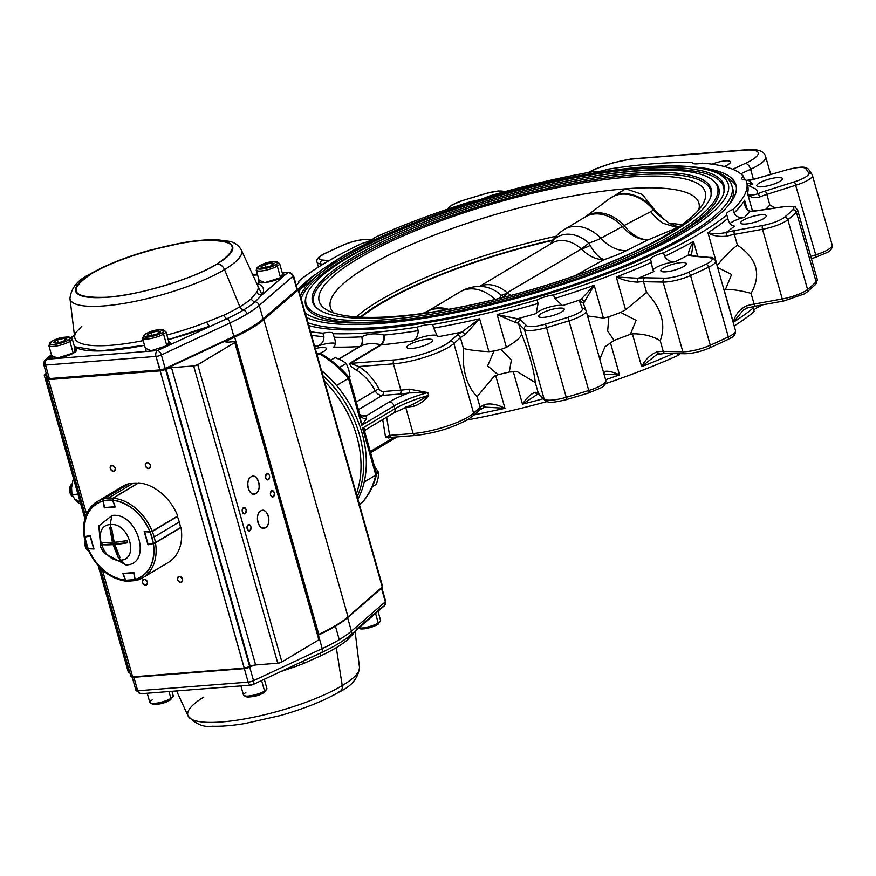 <?xml version="1.0" encoding="UTF-8"?>
<svg xmlns="http://www.w3.org/2000/svg" width="876" height="876" viewBox="0 0 876 876"><rect width="100%" height="100%" fill="white"/><g stroke="black" fill="none" stroke-linecap="round" stroke-linejoin="round"><path stroke-width="1.31" d="M725.678 177.105A232.063 53.929 164.2 0 1 736.289 186.654M694.767 167.108A232.063 53.929 164.2 0 1 735.928 184.967A232.063 53.929 164.2 0 1 691.405 234.133A232.063 53.929 164.2 0 1 308.746 325.543M300.391 296.022A220.511 51.235 164.2 0 1 341.947 258.628A220.511 51.235 164.2 0 1 586.548 175.638A220.511 51.235 164.2 0 1 723.904 192.632A220.511 51.235 164.2 0 1 681.703 231.987A220.511 51.235 164.2 0 1 468.791 308.812A220.511 51.235 164.2 0 1 305.166 312.907M301.136 298.672A219.635 51.038 164.2 0 1 343.031 259.997A219.635 51.038 164.2 0 1 414.556 225.8M584.456 177.719A219.635 51.038 164.2 0 1 723.664 193.465M676.557 232.392A213.832 49.691 164.2 0 1 439.38 312.852A213.832 49.691 164.2 0 1 306.173 296.373A213.832 49.691 164.2 0 1 347.104 258.223A213.832 49.691 164.2 0 1 556.961 182.996A213.832 49.691 164.2 0 1 713.743 181.047A213.832 49.691 164.2 0 1 676.557 232.392M713.743 181.047L714.98 182.208A214.708 49.888 164.2 0 1 677.63 233.761A214.708 49.888 164.2 0 1 609.904 266.315M439.303 314.583A214.708 49.888 164.2 0 1 305.735 298.004L306.173 296.373M352.251 257.818A207.141 48.136 164.2 0 1 582.014 179.865A207.141 48.136 164.2 0 1 711.049 195.83A207.141 48.136 164.2 0 1 671.399 232.797A207.141 48.136 164.2 0 1 468.113 305.658A207.141 48.136 164.2 0 1 316.225 307.553A207.141 48.136 164.2 0 1 352.251 257.818M316.86 308.133A206.265 47.928 164.2 0 1 353.335 259.186A206.265 47.928 164.2 0 1 580.689 181.814A206.265 47.928 164.2 0 1 710.797 196.651M334.095 313.05A191.494 44.501 164.2 0 1 330.668 308.243A191.494 44.501 164.2 0 1 367.132 266.83A191.494 44.501 164.2 0 1 625.705 188.8A191.494 44.501 164.2 0 1 699.103 203.988A191.494 44.501 164.2 0 1 698.709 209.879M357.693 258.847A200.604 46.614 164.2 0 1 589.417 181.825A200.604 46.614 164.2 0 1 702.705 204.404A200.604 46.614 164.2 0 1 666.767 234.615A200.604 46.614 164.2 0 1 479.654 303.063A200.604 46.614 164.2 0 1 327.821 310.487A200.604 46.614 164.2 0 1 357.693 258.847M366.245 353.937A188.45 43.789 164.2 0 1 365.544 353.805M356.269 316.893A188.45 43.789 164.2 0 1 379.133 300.775A188.45 43.789 164.2 0 1 556.107 236.213M498.663 298.563A29.675 7.588 -17 0 0 501.236 295.19A30.397 8.213 131.3 0 0 507.171 292.748L581.346 249.003C588.65 256.142 596.227 259.69 604.068 259.646L575.028 275.71M681.835 224.771A188.45 43.789 164.2 0 0 669.395 223.38L678.604 227.026A188.45 43.789 -15.8 0 0 678.604 227.026L677.586 227.574A186.927 43.439 164.2 0 1 677.794 227.607M677.586 227.574L648.196 239.816L626.318 250.635A59.02 12.001 165.7 0 1 604.068 259.646C599.261 258.004 594.629 253.252 590.172 245.389L588.869 243.079A29.948 6.088 -14.3 0 0 600.914 238.25A37.997 27.572 -117 0 0 626.318 250.635M650.868 211.609L653.627 209.988A41.358 30.485 -120.9 0 0 621.675 194.176A41.358 30.485 -120.9 0 0 609.389 198.743L585.19 216.996A38.095 28.076 59.1 0 1 624.051 225.526A37.997 25.086 -113.6 0 0 637.859 237.221A37.997 25.086 -113.6 0 0 648.196 239.816A37.997 27.463 -115.6 0 1 622.42 226.545A37.997 7.227 136.9 0 0 624.051 225.526L650.868 211.609C650.956 212.55 661.161 223.041 663.417 223.369L677.159 227.552M612.061 197.012A41.347 30.474 59.1 0 1 614.897 195.556A41.347 30.474 59.1 0 1 622.409 193.749A41.347 30.474 59.1 0 1 654.35 209.561L664.282 219.339A188.778 43.866 -15.8 0 0 664.096 219.329M669.395 223.38L664.774 219.777C660.964 217.325 657.252 214.062 653.627 209.988L654.35 209.561M361.197 317.189A186.927 43.439 164.2 0 1 381.104 303.534A186.927 43.439 164.2 0 1 552.8 240.352M315.25 348.528A13.293 3.088 164.2 0 1 326.42 348.528A13.293 3.088 164.2 0 1 323.868 351.342A13.293 3.088 164.2 0 1 319.149 353.565M409.431 344.629A13.293 3.088 164.2 0 1 423.349 339.779A13.293 3.088 164.2 0 1 432.481 340.206A13.293 3.088 164.2 0 1 429.93 343.031A13.293 3.088 164.2 0 1 416.012 347.871A13.293 3.088 164.2 0 1 406.88 347.454A13.293 3.088 164.2 0 1 409.431 344.629M541.204 313.542A13.293 3.088 164.2 0 1 555.121 308.691A13.293 3.088 164.2 0 1 564.243 309.118A13.293 3.088 164.2 0 1 561.691 311.933A13.293 3.088 164.2 0 1 547.785 316.784A13.293 3.088 164.2 0 1 538.652 316.356A13.293 3.088 164.2 0 1 541.204 313.542M677.214 353.586L677.772 355.557A14.443 3.351 164.2 0 1 680.083 353.762A14.443 3.351 164.2 0 1 680.28 353.641M734.187 325.949A243.156 56.502 -15.8 0 0 754.181 311.626L753.174 308.067A243.156 56.502 164.2 0 1 733.3 322.313C735.095 314.812 739.541 309.316 746.626 305.812A21.276 4.949 164.2 0 1 754.083 304.082L782.246 298.968A21.276 4.949 -15.8 0 0 805.241 291.073A21.276 4.949 -15.8 0 0 807.573 289.474A308.505 71.69 -15.8 0 0 816.136 281.886A21.276 4.949 -15.8 0 0 817.297 279.499L815.479 284.558A3.044 2.716 -133.9 0 0 816.136 281.886L796.415 212.189A308.505 71.69 164.2 0 1 787.852 219.777A21.276 4.949 164.2 0 1 785.52 221.376A21.276 4.949 164.2 0 1 762.525 229.282L782.246 298.968A3.044 1.128 -100.3 0 0 783.735 301.015L755.572 306.129A3.044 1.128 -100.3 0 1 754.083 304.082L751.06 293.372C740.297 290.383 731.285 289.102 724.014 289.518M723.948 289.781L725.777 288.642L731.613 274.473L717.641 267.487M751.06 293.372C761.649 274.538 757.094 258.453 737.395 245.105L734.362 234.396A3.044 1.128 -100.3 0 1 734.504 230.607L762.668 225.493A3.044 1.128 -100.3 0 0 762.525 229.282L734.362 234.396A21.276 4.949 -15.8 0 0 726.905 236.115L725.974 232.567A250.755 58.265 164.2 0 0 734.559 226.139C731.219 225.778 728.963 223.227 727.814 218.463L726.817 214.905A243.156 56.502 164.2 0 1 699.957 233.465A243.156 56.502 164.2 0 1 663.559 252.77L664.566 256.318C667.063 260.26 670.501 262.11 674.87 261.858A14.443 3.351 164.2 0 0 660.581 265.406A14.443 3.351 164.2 0 0 652.938 270.476M663.384 268.001A13.293 3.088 164.2 0 1 677.29 263.15A13.293 3.088 164.2 0 1 686.423 263.577A13.293 3.088 164.2 0 1 683.871 266.392A13.293 3.088 164.2 0 1 669.965 271.242A13.293 3.088 164.2 0 1 660.832 270.815A13.293 3.088 164.2 0 1 663.384 268.001M743.231 220.215A13.293 3.088 164.2 0 1 757.149 215.365A13.293 3.088 164.2 0 1 766.27 215.792A13.293 3.088 164.2 0 1 763.719 218.606A13.293 3.088 164.2 0 1 749.812 223.457A13.293 3.088 164.2 0 1 740.68 223.03A13.293 3.088 164.2 0 1 743.231 220.215M752.834 306.677L753.174 308.067M753.831 310.378A14.443 3.351 164.2 0 1 756.514 308.024A14.443 3.351 164.2 0 1 760.434 306.096L760.204 305.286M759.361 182.985A13.293 3.088 164.2 0 1 773.267 178.135A13.293 3.088 164.2 0 1 782.399 178.562A13.293 3.088 164.2 0 1 779.848 181.376A13.293 3.088 164.2 0 1 765.931 186.227A13.293 3.088 164.2 0 1 756.809 185.8A13.293 3.088 164.2 0 1 759.361 182.985M726.817 214.905A14.443 3.351 164.2 0 1 726.379 214.357A14.443 3.351 164.2 0 1 733.059 209.375A243.156 56.502 164.2 0 0 746.604 181.945A243.156 56.502 164.2 0 0 745.837 179.887A14.443 3.351 164.2 0 1 741.808 178.726A14.443 3.351 164.2 0 1 743.505 176.372A243.156 56.502 164.2 0 0 702.366 163.155A14.443 3.351 164.2 0 1 692.106 162.75A14.443 3.351 164.2 0 1 692.084 162.607A243.156 56.502 164.2 0 0 608.064 169.188A14.443 3.351 164.2 0 1 592.581 171.762A243.156 56.502 164.2 0 0 488.184 196.388A14.443 3.351 164.2 0 1 471.649 201.381A243.156 56.502 164.2 0 0 374.862 237.462A14.443 3.351 164.2 0 1 372.541 239.257A14.443 3.351 164.2 0 1 361.711 243.539A243.156 56.502 164.2 0 0 298.453 281.393A14.443 3.351 164.2 0 1 298.891 281.941A14.443 3.351 164.2 0 1 296.154 284.974M711.925 164.162A13.293 3.088 164.2 0 1 730.475 161.874A13.293 3.088 164.2 0 1 727.923 164.688A13.293 3.088 164.2 0 1 724.222 166.506M298.804 282.63L298.453 281.393M362.215 415.87L366.705 415.52L389.349 401.964A50.151 11.651 164.2 0 1 408.796 392.952A44.074 10.238 164.2 0 1 399.883 394.047L382.21 395.426A7.599 5.595 59.1 0 1 375.114 390.696A42.552 31.361 -120.9 0 0 356.368 370.022C351.834 367.526 349.612 365.281 349.699 363.288L380.688 344.739C383.031 342.757 384.137 339.538 384.027 335.081C384.652 339.636 383.798 342.877 381.487 344.805L350.477 363.376L394.353 359.926A37.997 8.826 -15.8 0 0 445.654 344.443A37.997 8.826 -15.8 0 0 450.363 341.114L456.889 335.333A24.32 5.65 164.2 0 1 461.991 332.037L479.599 318.755L464.882 334.84A3.044 1.96 -117.4 0 0 461.991 332.037A250.755 58.265 164.2 0 1 437.661 336.8L433.697 328.095A243.156 56.502 -15.8 0 0 479.599 318.755L488.917 351.67L493.998 351.024L487.625 365.894L498.039 374.698L494.272 376.143L477.102 396.708C466.601 385.845 462.046 369.76 463.448 348.44L460.415 337.731L453.888 343.512A41.03 9.537 164.2 0 1 448.808 347.104A41.03 9.537 164.2 0 1 393.401 363.836L400.847 390.149A41.03 9.537 -15.8 0 0 409.147 389.13L427.86 392.579L408.796 392.952A3.044 1.336 80.9 0 0 409.147 389.13M437.65 336.165A14.443 3.351 164.2 0 0 427.795 335.782A14.443 3.351 164.2 0 0 412.946 340.895C416.352 338.804 418.104 335.399 418.202 330.668L417.195 327.109A243.156 56.502 164.2 0 1 333.187 333.69L334.194 337.249C335.891 341.837 335.716 345.122 333.668 347.115A250.755 58.265 164.2 0 0 359.478 346.578L359.565 346.524C362.215 344.575 362.916 341.344 361.689 336.833C363.277 341.169 362.784 344.345 360.222 346.349L338.99 359.05M359.565 346.524A3.044 2.113 -120.7 0 0 360.222 346.349C365.916 343.381 372.738 342.845 380.688 344.739A3.044 2.332 -124.2 0 0 381.487 344.805M364.723 431.824L376.603 473.817L375.815 475.088L362.533 428.156L394.879 408.796A45.596 10.6 164.2 0 1 428.66 395.415L414.129 403.705L393.707 412.99L365.5 429.864L364.723 431.824L362.533 428.156C365.708 429.163 366.409 429.798 364.635 430.061M376.614 474.201C373.888 485.381 369.048 494.874 362.084 502.704L359.368 504.445M393.707 412.99A4.555 3.362 -120.9 0 0 394.879 408.796L394.069 405.949L361.722 425.309L359.499 413.592C358.897 414.063 360.54 414.95 364.438 416.253L364.438 416.253A12.154 7.72 85.5 0 0 366.705 415.52L366.201 419.188L361.722 425.309L348.451 378.377L349.404 377.709C340.906 367.821 331.424 359.806 320.934 353.663L317.101 355.098M359.894 414.797A12.154 7.523 167.1 0 0 366.201 419.188M361.602 503.098A95.057 70.058 -120.9 0 0 375.815 475.088L364.186 482.041M316.784 353.959L319.346 353.762A95.057 70.058 -120.9 0 1 348.451 378.377L336.548 385.495M389.349 401.964A4.555 3.362 -120.9 0 1 394.069 405.949A45.596 10.6 -15.8 0 1 427.86 392.579L428.66 395.415C424.444 400.792 419.538 404.384 413.976 406.201A3.044 1.336 80.9 0 0 412.705 404.23M415.684 435.317A3.044 1.927 -94.5 0 1 415.115 435.503L391.583 437.343A3.044 1.927 -94.5 0 1 389.59 435.372L413.122 433.521A41.03 9.537 -15.8 0 0 468.529 416.801A41.03 9.537 -15.8 0 0 473.609 413.198L480.136 407.417A21.276 4.949 164.2 0 1 484.603 404.537C490.571 403.124 497.316 404.373 504.817 408.271L484.187 407.088M391.583 437.343L388.298 437.978L385.528 437.025L389.59 435.372L386.655 417.206M749.024 180.39A3.044 1.018 79.1 0 0 748.761 180.346A3.044 1.018 79.1 0 0 748.531 180.478L746.122 180.533M746.089 180.467L757.105 178.408A24.32 5.65 164.2 0 1 748.531 180.478A250.755 58.265 164.2 0 1 752.867 183.872L747.064 183.555M752.528 211.149L747.535 193.486C749.298 197.199 753.393 198.359 759.82 196.947A21.276 4.949 -15.8 0 1 766.828 194.384L765.449 190.979L794.62 181.748L815.72 254.861A21.276 4.949 -15.8 0 0 828.116 249.605A21.276 4.949 -15.8 0 0 832.2 245.094L812.26 174.828A3.044 2.957 155.4 0 1 812.413 175.233A21.276 4.949 164.2 0 1 812.479 175.408A21.276 4.949 164.2 0 1 808.395 179.909A21.276 4.949 164.2 0 1 795.999 185.164L766.828 194.384L769.851 205.094L775.468 207.919M769.851 205.094L765.624 209.386M746.604 181.945L747.611 185.493A243.156 56.502 -15.8 0 1 747.535 193.486C748.849 195.414 752.155 195.545 757.455 193.903A24.32 5.65 164.2 0 1 765.449 190.979M759.82 196.947A3.044 1.413 -113 0 0 757.455 193.903A250.755 58.265 164.2 0 0 756.59 189.479L747.458 184.956M745.41 205.269L745.399 205.203C746.604 209.025 748.356 211.017 750.666 211.204L750.666 211.204A3.044 2.267 89.7 0 0 749.878 211.401C745.991 209.791 744.239 206.068 744.611 200.232L745.443 205.356M733.059 209.375L734.066 212.934C736.168 216.832 739.651 218.288 744.534 217.303A14.443 3.351 164.2 0 0 730.058 223.544M737.395 245.105C729.434 251.642 722.711 258.442 717.225 265.516L707.939 232.709C712.725 233.98 718.736 233.936 725.974 232.567A24.32 5.65 164.2 0 1 734.504 230.607M726.905 236.115C719.076 236.991 712.746 235.852 707.939 232.709A243.156 56.502 -15.8 0 0 727.814 218.463M743.505 176.372L744.49 179.854M748.137 186.019A14.443 3.351 164.2 0 1 752.867 183.872M760.434 306.096A243.156 56.502 -15.8 0 0 761.496 305.056M755.835 305.987A3.044 1.128 -100.3 0 1 755.572 306.129L747.305 307.947L743.374 309.951L733.3 322.313L724.069 289.704M743.374 309.951L747.316 308.034L746.626 305.812M691.098 255.453L691.076 255.442A3.044 2.913 127.3 0 0 688.448 255.025C688.197 252.211 689.872 247.656 693.485 241.36L691.383 255.562M620.668 312.404L625.573 309.819L616.288 277.024C623.252 280.178 630.359 281.875 637.597 282.116A21.276 4.949 -15.8 0 1 643.521 281.711A3.044 2.343 -88.9 0 1 644.922 277.791L664.523 278.152A3.044 2.343 -88.9 0 0 663.121 282.072L682.842 351.769A21.276 4.949 -15.8 0 0 710.283 345.232L690.562 275.535A3.044 1.566 -114.1 0 0 688.043 272.556A305.472 70.978 -15.8 0 0 705.892 264.311A3.044 1.752 -115.5 0 1 708.596 267.202L728.317 336.899A21.276 4.949 -15.8 0 0 731.449 335.234A21.276 4.949 -15.8 0 0 735.533 330.723L715.812 261.026A21.276 4.949 164.2 0 1 711.728 265.537A21.276 4.949 164.2 0 1 708.596 267.202A308.505 71.69 164.2 0 1 690.562 275.535A21.276 4.949 164.2 0 1 663.121 282.072L643.521 281.711L646.554 292.42C661.643 308.713 666.198 324.799 660.208 340.687C652.072 335.913 642.787 333.636 632.362 333.833L630.348 334.325L636.107 320.342L620.668 312.404A243.156 56.502 164.2 0 1 608.875 316.794L607.659 331.029L614.131 340.37L630.348 334.325M658.785 353.795L656.923 354.419L641.648 366.628C645.601 359.138 650.824 354.2 657.318 351.813A21.276 4.949 164.2 0 1 663.242 351.396L682.842 351.769A3.044 2.343 -88.9 0 0 684.988 353.729L665.388 353.367A3.044 2.343 -88.9 0 1 663.242 351.396L660.208 340.687M599.775 359.16L605.009 346.786L614.131 340.37M603.893 373.68A3.044 2.781 -138.2 0 0 604.068 371.665C607.024 370.526 612.171 371.599 619.529 374.873L604.035 374.194M584.347 301.968A3.044 2.781 -138.2 0 0 580.722 299.669L594.169 285.269L584.347 301.968A21.276 4.949 -15.8 0 0 583.547 303.906M587.544 315.929L603.444 318.065L608.875 316.794M646.554 292.42L625.573 309.819M637.597 282.116A3.044 1.544 -97.7 0 1 638.144 278.261A250.755 58.265 164.2 0 0 653.879 271.549L652.664 269.677L651.405 262.395A243.156 56.502 -15.8 0 1 616.288 277.024L638.144 278.261A24.32 5.65 164.2 0 1 644.922 277.791M659.475 353.652A3.044 1.544 -97.7 0 1 659.08 353.816L659.08 353.816A3.044 1.544 -97.7 0 1 657.318 351.813M656.923 354.419L665.388 353.367M651.405 262.395L650.397 258.847A14.443 3.351 164.2 0 1 663.559 252.77M605.513 383.666A243.156 56.502 -15.8 0 0 677.772 355.557M539.189 394.682L537.634 394.299A3.044 2.595 -82.7 0 1 535.543 392.339A21.276 4.949 164.2 0 1 538.346 393.346L544.138 399.084A21.276 4.949 -15.8 0 0 566.345 397.277A308.505 71.69 -15.8 0 0 589.011 390.433A21.276 4.949 -15.8 0 0 601.757 385.079A21.276 4.949 -15.8 0 0 605.842 380.567A21.276 4.949 -15.8 0 0 605.809 380.48L586.143 310.958M537.492 394.277L522.479 404.165C527.133 397.266 531.491 393.324 535.543 392.339M589.296 392.7L600.98 387.86C604.352 386.349 605.973 383.918 605.842 380.567L586.022 310.564A3.044 2.957 159.6 0 1 586.088 310.783A21.276 4.949 164.2 0 1 586.121 310.87A21.276 4.949 164.2 0 1 582.036 315.382A21.276 4.949 164.2 0 1 569.29 320.736A308.505 71.69 164.2 0 1 546.624 327.58A21.276 4.949 164.2 0 1 524.417 329.398L518.625 323.649L521.658 334.358C529.323 353.543 533.878 369.639 535.313 382.637L517.245 371.643L509.285 372.015L511.387 360.113L500.984 349.36A243.156 56.502 164.2 0 1 493.998 351.024M488.917 351.67C477.464 351.046 468.978 349.962 463.448 348.44M500.984 349.36L506.405 347.356L497.13 314.55L517.497 318.755A24.32 5.65 164.2 0 1 520.694 319.893L526.487 325.642A18.232 4.238 -15.8 0 0 545.518 324.087A305.472 70.978 -15.8 0 0 567.966 317.309A18.232 4.238 -15.8 0 0 578.894 312.721A18.232 4.238 -15.8 0 0 582.365 308.779L579.857 302.045A24.32 5.65 164.2 0 1 580.722 299.669A250.755 58.265 164.2 0 1 562.545 305.593L554.617 298.475A243.156 56.502 -15.8 0 0 594.169 285.269L603.444 318.065M521.658 334.358C520.771 337.348 515.69 341.673 506.405 347.356M520.694 319.893A3.044 2.935 -45.2 0 0 518.625 323.649A21.276 4.949 -15.8 0 0 515.822 322.642A3.044 2.595 -82.7 0 1 517.497 318.755A250.755 58.265 164.2 0 0 536.156 313.553L538.083 303.468L537.076 299.91A14.443 3.351 164.2 0 1 553.61 294.916L554.617 298.475M515.822 322.642L497.13 314.55A243.156 56.502 -15.8 0 0 538.083 303.468M536.156 313.553A14.443 3.351 164.2 0 1 547.971 307.498A14.443 3.351 164.2 0 1 562.545 305.593M650.397 258.847A243.156 56.502 164.2 0 1 553.61 294.916M467.061 419.998A243.156 56.502 -15.8 0 0 546.942 401.58M477.102 396.708L480.136 407.417A3.044 2.661 -131.5 0 1 479.435 410.143L485.523 406.727M483.322 407.417L484.603 404.537M349.699 363.288A3.044 2.245 -120.9 0 0 350.477 363.376L358.821 366.54A45.596 33.606 59.1 0 1 378.914 388.692A4.555 3.362 -120.9 0 0 383.162 391.528L400.847 390.149A3.044 1.927 85.5 0 1 399.883 394.047M356.368 370.022A3.044 1.172 122.1 0 0 358.821 366.54L393.401 363.836A3.044 1.927 -94.5 0 1 394.353 359.926M334.194 337.249A243.156 56.502 -15.8 0 0 361.689 336.833C368.04 333.603 375.475 333.022 384.027 335.081A243.156 56.502 -15.8 0 0 418.202 330.668M311.495 335.278A243.156 56.502 -15.8 0 0 323.901 336.702C324.032 341.213 321.81 344.388 317.254 346.239A14.443 3.351 164.2 0 1 335.344 343.458M323.901 336.702L322.894 333.154A14.443 3.351 164.2 0 1 333.154 333.548A14.443 3.351 164.2 0 1 333.187 333.69M417.195 327.109A14.443 3.351 164.2 0 1 432.689 324.547L433.697 328.095M437.606 335.968L437.661 336.8M537.076 299.91A243.156 56.502 164.2 0 1 432.689 324.547M338.771 358.963L359.478 346.578M322.894 333.154A243.156 56.502 164.2 0 1 310.487 331.719M553.106 239.914A188.45 43.789 -15.8 0 0 360.178 317.145M362.226 355.787A188.45 43.789 -15.8 0 0 362.883 355.941M448.49 309.359A37.997 27.999 59.1 0 0 428.43 310.816L460.086 291.861A37.997 37.997 0 0 1 482.249 286.561L482.249 286.561A35.04 25.82 59.1 0 1 501.236 295.19L504.28 297.15M510.828 295.442L507.423 292.923A30.397 3.099 -56.2 0 1 503.623 296.767M590.172 245.389A30.397 12.56 141 0 1 581.346 249.003L581.149 248.773A30.397 8.048 131.7 0 0 588.869 243.079A35.04 25.82 59.1 0 0 550.752 243.802M600.914 238.25L622.42 226.545A37.997 27.999 59.1 0 0 585.343 216.909L564.538 229.359A37.997 27.999 59.1 0 1 573.988 226.402A37.997 27.999 59.1 0 1 600.914 238.25M655.149 210.503L642.327 194.428L625.705 188.8L609.138 198.929M729.697 203.889A227.968 52.976 -15.8 0 0 732.916 189.391L731.986 186.084A227.968 52.976 164.2 0 1 688.251 234.385A227.968 52.976 164.2 0 1 482.829 310.52A227.968 52.976 164.2 0 1 307.947 322.74M298.289 289.211A232.063 53.929 164.2 0 1 315.042 274.56M322.948 375.727A95.747 70.562 59.1 0 1 357.2 496.78A95.747 70.562 59.1 0 0 322.948 375.727M323.835 380.666A95.747 70.562 59.1 0 1 356.083 494.611M321.492 370.603A95.747 70.562 59.1 0 1 358.404 498.203A95.747 70.562 59.1 0 1 357.89 499.21M296.778 289.091L298.19 290.022L263.884 319.598C257.358 325.182 247.623 331.008 234.659 337.085L318.776 634.355A102.58 23.838 -15.8 0 0 348.002 616.868L263.884 319.598L298.19 290.022L382.308 587.281L348.002 616.868L263.884 319.598A102.58 23.838 164.2 0 1 234.659 337.085L226.61 340.895L227.486 342.198L234.188 341.673L234.768 342.549L197.746 364.701L234.768 342.549L318.886 639.808L281.864 661.96L197.746 364.701L193.64 365.938L171.51 367.679L160.155 370.855L48.541 379.604L86.549 513.916L48.541 379.604L160.155 370.855L244.273 668.125L132.659 676.874L102.404 569.947L132.659 676.874L131.258 675.943M144.102 579.145C141.496 581.39 142.054 583.383 145.788 585.124C148.405 582.879 147.836 580.887 144.102 579.145A3.186 2.354 59.1 0 1 147.223 581.423A3.186 2.354 59.1 0 1 146.588 584.872A3.186 2.354 59.1 0 1 145.788 585.124L147.179 584.292L145.788 585.124A3.186 2.354 59.1 0 1 142.679 582.847A3.186 2.354 59.1 0 1 143.303 579.397A3.186 2.354 59.1 0 1 144.102 579.145M179.23 576.397C176.613 578.631 177.182 580.624 180.916 582.365C183.522 580.131 182.964 578.138 179.23 576.397A3.186 2.354 59.1 0 1 182.339 578.664A3.186 2.354 59.1 0 1 181.704 582.124A3.186 2.354 59.1 0 1 180.916 582.365L182.307 581.533L180.916 582.365A3.186 2.354 59.1 0 1 177.795 580.087A3.186 2.354 59.1 0 1 178.43 576.638A3.186 2.354 59.1 0 1 179.23 576.397M147.026 462.605C144.42 464.849 144.978 466.842 148.723 468.583C151.329 466.339 150.76 464.357 147.026 462.605A3.186 2.354 59.1 0 1 150.146 464.882A3.186 2.354 59.1 0 1 149.511 468.331A3.186 2.354 59.1 0 1 148.723 468.583L150.103 467.751L148.723 468.583A3.186 2.354 59.1 0 1 145.602 466.306A3.186 2.354 59.1 0 1 146.237 462.856A3.186 2.354 59.1 0 1 147.026 462.605M111.909 465.364C109.292 467.598 109.861 469.591 113.595 471.332C116.201 469.098 115.643 467.105 111.909 465.364A3.186 2.354 59.1 0 1 115.019 467.642A3.186 2.354 59.1 0 1 114.384 471.091A3.186 2.354 59.1 0 1 113.595 471.332L114.986 470.511L113.595 471.332A3.186 2.354 59.1 0 1 110.475 469.065A3.186 2.354 59.1 0 1 111.11 465.616A3.186 2.354 59.1 0 1 111.909 465.364M268.428 479.73C270.257 476.314 269.688 474.321 266.742 473.763C264.913 477.179 265.483 479.172 268.428 479.73L267.213 479.829L268.428 479.73A3.186 2.026 -94.5 0 1 267.837 479.928A3.186 2.026 -94.5 0 1 265.625 477.387A3.186 2.026 -94.5 0 1 266.742 473.763A3.186 2.026 -94.5 0 1 267.333 473.566A3.186 2.026 -94.5 0 1 269.545 476.106A3.186 2.026 -94.5 0 1 268.428 479.73M273.257 496.801C275.086 493.385 274.517 491.392 271.571 490.834C269.742 494.25 270.312 496.243 273.257 496.801L272.042 496.9L273.257 496.801A3.186 2.026 -94.5 0 1 272.666 496.999A3.186 2.026 -94.5 0 1 270.454 494.458A3.186 2.026 -94.5 0 1 271.571 490.834A3.186 2.026 -94.5 0 1 272.162 490.637A3.186 2.026 -94.5 0 1 274.374 493.177A3.186 2.026 -94.5 0 1 273.257 496.801M245.05 513.686C246.879 510.259 246.32 508.277 243.364 507.708C241.535 511.124 242.105 513.117 245.05 513.686A3.186 2.026 -94.5 0 1 244.459 513.873A3.186 2.026 -94.5 0 1 242.247 511.332A3.186 2.026 -94.5 0 1 243.364 507.708A3.186 2.026 -94.5 0 1 243.955 507.511A3.186 2.026 -94.5 0 1 246.167 510.051A3.186 2.026 -94.5 0 1 245.05 513.686L243.846 513.774L245.05 513.686M249.879 530.746C251.708 527.33 251.149 525.337 248.193 524.779C246.375 528.195 246.933 530.188 249.879 530.746A3.186 2.026 -94.5 0 1 249.288 530.944A3.186 2.026 -94.5 0 1 247.076 528.403A3.186 2.026 -94.5 0 1 248.193 524.779A3.186 2.026 -94.5 0 1 248.795 524.582A3.186 2.026 -94.5 0 1 250.996 527.122A3.186 2.026 -94.5 0 1 249.879 530.746L248.674 530.845L249.879 530.746M255.858 493.582C262.69 490.034 257.686 472.317 251.105 476.796C244.273 480.344 249.277 498.061 255.858 493.582L252.441 493.845L255.858 493.582A8.968 5.694 -94.5 0 1 254.182 494.13A8.968 5.694 -94.5 0 1 247.985 486.99A8.968 5.694 -94.5 0 1 251.105 476.796A8.968 5.694 -94.5 0 1 252.781 476.248A8.968 5.694 -94.5 0 1 258.989 483.388A8.968 5.694 -94.5 0 1 255.858 493.582M265.516 527.713C272.359 524.166 267.344 506.459 260.763 510.927C253.93 514.486 258.946 532.192 265.516 527.713L262.11 527.987L265.516 527.713A8.968 5.694 -94.5 0 1 263.84 528.261A8.968 5.694 -94.5 0 1 257.643 521.121A8.968 5.694 -94.5 0 1 260.763 510.927A8.968 5.694 -94.5 0 1 262.439 510.38A8.968 5.694 -94.5 0 1 268.647 517.519A8.968 5.694 -94.5 0 1 265.516 527.713M48.541 379.604L47.14 378.684L47.633 378.257L47.14 378.684A4.555 1.062 164.2 0 0 46.8 379.264A4.555 1.062 164.2 0 0 48.541 379.604M46.811 375.388L45.125 374.151L46.264 373.461L45.125 374.151A4.555 1.062 164.2 0 0 44.249 375.114A4.555 1.062 164.2 0 0 45.99 375.454L46.811 375.388M318.306 638.943L318.886 639.808L281.864 661.96L277.758 663.209L255.628 664.939L244.273 668.125L132.659 676.874A4.555 1.062 -15.8 0 1 130.918 676.535L100.149 567.79M98.178 565.699L128.367 672.374A4.555 1.062 -15.8 0 0 129.845 672.735L128.356 672.363M297.314 289.069A4.555 1.062 164.2 0 1 298.519 289.43A4.555 1.062 164.2 0 1 298.19 290.022L382.308 587.281A4.555 1.062 -15.8 0 0 382.637 586.701L348.002 616.868C341.476 622.442 331.741 628.267 318.776 634.355L318.185 634.629L318.776 634.355L234.659 337.085L227.366 340.501L227.848 342.177L227.366 340.501A4.555 1.062 164.2 0 0 226.61 340.895L226.994 342.22L226.61 340.895A4.555 1.062 164.2 0 0 225.734 341.859L225.734 341.859A4.555 1.062 164.2 0 0 227.486 342.198L234.188 341.673A3.044 0.712 164.2 0 1 235.348 341.903A3.044 0.712 164.2 0 1 234.768 342.549L318.886 639.808A3.044 0.712 -15.8 0 0 319.466 639.162L235.348 341.914M255.628 664.939L171.51 367.679L193.64 365.938L277.758 663.209L255.628 664.939A4.555 1.062 -15.8 0 0 250.229 666.395L166.111 369.135A4.555 1.062 164.2 0 1 171.51 367.679L255.628 664.939M46.954 378.859L45.99 375.454L46.954 378.859M244.273 668.125A4.555 1.062 -15.8 0 0 249.671 666.658L165.553 369.398A4.555 1.062 164.2 0 1 160.155 370.855L248.16 682.13L137.707 690.781L133.886 677.268L244.305 668.114M277.758 663.209A3.044 0.712 -15.8 0 0 281.864 661.96L197.746 364.701A3.044 0.712 164.2 0 1 193.64 365.938L277.758 663.209M249.671 666.658L165.553 369.398L166.111 369.135L250.229 666.395L249.671 666.658M355.065 631.158L359.488 667.468C358.262 677.969 351.78 685.996 340.052 691.525A7.599 5.595 -120.9 0 0 342.242 685.612A89.122 20.706 164.2 0 1 250.514 717.827A89.122 20.706 164.2 0 1 188.088 715.966A89.122 20.706 -15.8 0 0 250.514 717.827A89.122 20.706 -15.8 0 0 342.242 685.612L336.296 647.671A95.21 22.119 164.2 0 1 320.364 656.014L303.425 663.559A95.156 22.108 164.2 0 1 281.316 671.334A95.156 22.108 164.2 0 0 303.425 663.559A4.555 1.686 68.7 0 1 303.359 661.041A4.555 1.686 -111.3 0 0 303.425 663.559L320.364 656.014A4.555 2.54 65 0 1 321.306 652.664A4.555 2.54 -115 0 0 320.364 656.014A95.21 22.119 164.2 0 0 347.673 639.677A95.21 22.119 164.2 0 1 336.296 647.671L342.242 685.612A89.122 20.706 -15.8 0 0 359.488 667.468A89.122 20.706 164.2 0 1 342.242 685.612A7.599 5.595 59.1 0 1 340.052 691.525A7.599 5.595 59.1 0 1 338.169 692.106M353.389 633.655L347.673 639.677A4.555 3.975 49.1 0 1 348.21 637.005A4.555 3.975 -130.9 0 0 347.673 639.677L353.389 633.655A4.555 4.303 30.8 0 1 353.389 632.614A4.555 4.303 -149.2 0 0 353.389 633.655A95.156 22.108 164.2 0 0 354.287 631.837A95.156 22.108 164.2 0 1 353.389 633.655M340.052 691.525C324.558 700.581 304.629 708.596 280.254 715.561L244.984 723.532C232.249 725.635 221.31 726.522 212.145 726.215C203.637 727.518 195.611 724.113 188.088 715.966A89.122 20.706 164.2 0 1 200.746 699.015M200.845 698.938A89.122 20.706 164.2 0 1 203.867 697.022M356.641 629.077L382.462 606.74A4.555 3.975 49.1 0 0 384.235 605.918A4.555 3.975 -130.9 0 0 385.32 601.812L351.407 631.136L347.586 617.624L381.487 588.3L385.32 601.812L351.407 631.136A4.555 3.975 49.1 0 1 350.334 635.242L350.334 635.242A4.555 3.975 -130.9 0 0 351.407 631.136L347.586 617.624A101.824 23.663 164.2 0 1 335.42 626.176L339.242 639.688A101.824 23.663 -15.8 0 0 351.407 631.136A101.824 23.663 164.2 0 1 322.215 648.612L253.547 680.663L249.726 667.151L253.92 665.202L249.726 667.151A4.555 1.062 164.2 0 1 244.338 668.618L248.16 682.13L137.707 690.781A4.555 2.891 85.5 0 0 140.708 693.748A4.555 2.891 -94.5 0 1 137.707 690.781L133.886 677.268L244.338 668.618A4.555 1.062 -15.8 0 0 249.726 667.151L253.547 680.663A4.555 2.54 65 0 1 252.726 684.671A4.555 2.54 65 0 1 252.014 684.813A4.555 2.891 -94.5 0 1 251.16 685.087A4.555 2.891 -94.5 0 1 248.16 682.13A4.555 1.062 -15.8 0 0 253.547 680.663A4.555 1.062 164.2 0 1 248.16 682.13A4.555 2.891 85.5 0 0 251.16 685.087L252.726 684.671A4.555 2.54 -115 0 0 253.547 680.663L322.215 648.612A101.824 23.663 -15.8 0 0 339.242 639.688L335.42 626.176A101.824 23.663 164.2 0 1 318.393 635.1L322.215 648.612A4.555 2.54 65 0 1 321.393 652.62A4.555 2.54 -115 0 0 321.393 652.62A4.555 2.54 -115 0 0 322.215 648.612L318.393 635.1A101.824 23.663 -15.8 0 0 347.586 617.624L381.487 588.3A0.756 0.657 -130.9 0 0 381.389 588.081M304.311 660.394L321.361 652.631A4.555 2.54 65 0 1 321.361 652.631C334.03 646.729 343.677 640.936 350.334 635.242L384.235 605.918A4.555 3.975 49.1 0 0 385.32 601.812A4.555 1.062 -15.8 0 0 385.648 601.232A4.555 1.062 164.2 0 1 385.32 601.812L381.487 588.3A4.555 1.062 164.2 0 0 381.826 587.719L385.648 601.232L384.235 605.918M133.853 676.776L133.886 677.268A4.555 1.062 164.2 0 1 132.145 676.929A4.555 1.062 164.2 0 1 132.134 676.896L132.145 676.929A4.555 1.062 -15.8 0 0 133.886 677.268L133.853 676.776M132.145 676.929L135.966 690.441A4.555 1.062 -15.8 0 0 137.707 690.781A4.555 1.062 164.2 0 1 135.966 690.441A4.555 1.062 164.2 0 1 136.295 689.861M141.562 693.474A4.555 2.891 -94.5 0 1 140.708 693.748L251.16 685.087M252.014 684.813A4.555 2.54 -115 0 0 252.726 684.671L321.393 652.62M91.279 273.859C112.095 259.997 172.287 241.831 201.48 240.593C236.421 239.422 241.601 247.218 217.018 263.994C196.213 277.856 136.021 296.022 106.817 297.249C71.887 298.431 66.707 290.635 91.279 273.859A81.61 18.965 164.2 0 1 201.48 240.593A81.61 18.965 164.2 0 1 217.018 263.994A7.599 5.595 59.1 0 1 224.519 269.589A89.122 20.706 164.2 0 1 129.812 302.384A89.122 20.706 164.2 0 1 69.96 298.497A89.122 20.706 -15.8 0 0 129.812 302.384A89.122 20.706 -15.8 0 0 224.519 269.589L239.838 306.797L224.519 269.589A89.122 20.706 -15.8 0 0 241.36 249.999A89.122 20.706 164.2 0 1 224.519 269.589A7.599 5.595 -120.9 0 0 217.018 263.994A81.61 18.965 164.2 0 1 106.817 297.249A81.61 18.965 164.2 0 1 91.279 273.859A7.599 5.595 -120.9 0 0 89.385 274.451A7.599 5.595 59.1 0 1 91.279 273.859M296.493 290.438A0.756 0.657 -130.9 0 0 296.975 289.617L293.153 276.104A4.555 1.062 -15.8 0 0 293.482 275.524A4.555 1.062 164.2 0 1 293.153 276.104A4.555 3.975 49.1 0 0 287.886 272.502A4.555 2.891 -94.5 0 1 288.73 272.217A4.555 2.891 85.5 0 0 287.886 272.502L282.269 272.94L287.886 272.502L262.055 294.84L255.113 301.804A4.555 3.975 49.1 0 1 251.215 298.804A95.21 22.119 -15.8 0 1 239.838 306.797A4.555 3.362 -120.9 0 0 243.353 310.071A4.555 3.362 59.1 0 1 239.838 306.797A95.21 22.119 -15.8 0 1 223.906 315.141A4.555 2.54 -115 0 0 226.873 318.711A4.555 2.54 65 0 1 230.049 322.905A101.824 23.663 -15.8 0 0 247.076 313.98A4.555 3.362 -120.9 0 0 243.353 310.071A98.495 22.885 164.2 0 1 226.873 318.711L157.428 350.564A4.555 2.54 65 0 1 161.381 354.955L230.049 322.905A4.555 2.54 -115 0 0 226.873 318.711A4.555 2.54 65 0 1 223.906 315.141L206.791 322.061A4.555 1.686 -111.3 0 0 209.725 326.157A99.667 23.159 164.2 0 1 168.192 339.669L209.725 326.157A4.555 1.686 68.7 0 1 206.791 322.061A95.156 22.108 -15.8 0 1 166.878 335.037A95.156 22.108 -15.8 0 0 206.791 322.061L223.906 315.141A95.21 22.119 -15.8 0 0 239.838 306.797A95.21 22.119 -15.8 0 0 251.215 298.804L256.756 292.157A95.156 22.108 -15.8 0 0 257.686 285.576A95.156 22.108 -15.8 0 1 256.756 292.157A4.555 4.303 -149.2 0 0 262.055 294.84L256.569 283.123A99.667 23.159 164.2 0 1 262.055 294.84A4.555 4.303 30.8 0 1 256.756 292.157L251.215 298.804A4.555 3.975 -130.9 0 0 255.113 301.804A4.555 3.975 49.1 0 1 259.241 305.428L293.153 276.104L296.975 289.617L263.074 318.941L259.241 305.428A101.824 23.663 164.2 0 1 230.049 322.905L233.87 336.417L165.214 368.467L161.381 354.955L230.049 322.905L233.87 336.417A101.824 23.663 -15.8 0 0 263.074 318.941L259.241 305.428L293.153 276.104A4.555 3.975 -130.9 0 0 287.886 272.502L262.055 294.84L255.113 301.804A98.495 22.885 164.2 0 1 243.353 310.071A4.555 3.362 59.1 0 1 247.076 313.98A101.824 23.663 -15.8 0 0 259.241 305.428A4.555 3.975 -130.9 0 0 255.113 301.804A98.495 22.885 164.2 0 1 243.353 310.071A98.495 22.885 164.2 0 1 226.873 318.711L157.428 350.564L46.975 359.226L51.585 355.24L46.975 359.226A4.555 2.891 85.5 0 0 45.541 365.073L155.994 356.412L159.815 369.924L49.363 378.585L45.541 365.073L155.994 356.412A4.555 2.891 -94.5 0 1 157.428 350.564L46.975 359.226A4.555 3.975 -130.9 0 0 45.202 360.047A4.555 3.975 49.1 0 1 46.975 359.226A4.555 2.891 -94.5 0 0 45.541 365.073A4.555 1.062 164.2 0 1 43.8 364.734A4.555 1.062 164.2 0 1 44.128 364.153A4.555 3.975 49.1 0 1 45.202 360.047L51.421 354.66M257.686 285.576L241.36 249.999C238.502 245.16 234.407 242.258 229.085 241.283L217.292 239.75C208.138 239.444 197.188 240.331 184.464 242.444L149.194 250.405C124.819 257.369 104.879 265.384 89.385 274.451C77.668 279.97 71.186 287.996 69.96 298.497L74.69 337.359A95.156 22.108 -15.8 0 0 143.182 340.611A95.156 22.108 -15.8 0 1 74.69 337.359A95.156 22.108 -15.8 0 1 76.059 332.311L81.775 326.288M72.807 336.888L72.029 338.399A99.667 23.159 164.2 0 1 72.807 336.888A4.555 4.303 -149.2 0 0 74.526 336.077A4.555 4.303 30.8 0 1 72.807 336.888L74.416 335.18L72.807 336.888M74.449 346.721L100.488 350.937L144.518 345.297A99.667 23.159 164.2 0 1 74.449 346.721M168.948 342.352A12.921 3 164.2 0 1 169.955 343.118L167.601 345.44L168.75 341.662A13.37 3.11 -15.8 0 1 167.71 345.407L151.143 350.707L145.361 348.276M74.055 352.754L75.095 348.998A13.37 3.11 -15.8 0 1 74.055 352.754L57.477 358.043L51.695 355.623A13.37 3.11 -15.8 0 0 57.509 358.043A13.37 3.11 -15.8 0 0 74.055 352.754M252.945 275.239L257.555 274.878L252.945 275.239M281.415 277.353L282.466 273.608A13.37 3.11 -15.8 0 1 281.415 277.353L264.848 282.652L259.066 280.232A13.37 3.11 -15.8 0 0 264.88 282.652A13.37 3.11 -15.8 0 0 281.415 277.353M51.585 357.693L51.585 357.704A12.921 3 164.2 0 1 52.056 356.882M165.17 369.059L233.87 336.417L165.214 368.467L161.381 354.955A4.555 1.062 164.2 0 1 155.994 356.412L160.319 370.428L49.363 378.585L160.166 370.395M165.214 368.467L164.951 369.157L165.214 368.467A4.555 1.062 164.2 0 1 159.815 369.924A4.555 1.062 -15.8 0 0 165.214 368.467M282.214 272.732L288.73 272.217L293.482 275.524L297.303 289.036A4.555 1.062 -15.8 0 1 296.975 289.617L263.074 318.941A0.756 0.657 49.1 0 1 262.592 319.762A0.756 0.657 -130.9 0 0 263.074 318.941A101.824 23.663 164.2 0 1 250.908 327.493A0.756 0.558 59.1 0 1 250.525 328.248A0.756 0.558 -120.9 0 0 250.908 327.493A101.824 23.663 164.2 0 1 233.87 336.417L233.607 337.107M49.363 378.585L45.541 365.073A4.555 1.062 -15.8 0 1 43.8 364.734L47.622 378.246A4.555 1.062 -15.8 0 0 49.363 378.585M233.826 337.008A101.069 23.488 -15.8 0 0 250.525 328.248M75.292 349.699A12.921 3 164.2 0 1 76.3 350.466L73.934 352.787C66.269 358.032 48.049 359.105 51.443 357.507A12.921 3 164.2 0 1 51.892 356.324M282.663 274.308A12.921 3 164.2 0 1 283.671 275.075L281.305 277.396C273.64 282.641 255.42 283.715 258.803 282.105A12.921 3 164.2 0 1 259.263 280.922M282.817 274.878A12.921 3 164.2 0 1 283.649 275.327M161.381 354.955A4.555 2.54 -115 0 0 157.428 350.564A4.555 2.891 85.5 0 0 155.994 356.412A4.555 1.062 -15.8 0 0 161.381 354.955M160.461 370.373A3.8 0.887 -15.8 0 0 164.951 369.157M71.569 487.779L71.974 494.622L77.931 494.152L71.974 494.622L74.788 499.156L80.132 501.948A12.154 7.72 85.5 0 1 74.788 499.156L79.267 503.569L80.57 503.459L79.267 503.569L74.788 499.156L71.974 494.622L71.569 487.779L72.828 480.804L71.569 487.779M74.132 480.705L72.828 480.804L74.132 480.705M73.902 479.906L72.828 480.804L73.902 479.906M87.096 547.544L88.706 551.311L87.096 547.544M52.385 358.043L48.826 345.494L51.553 341.52A1.522 1.117 59.1 0 1 51.925 341.399A10.643 2.475 164.2 0 1 66.291 337.063A10.643 2.475 164.2 0 1 68.317 340.118A1.522 1.117 59.1 0 1 69.894 341.443A12.154 2.825 -15.8 0 0 72.226 338.87A12.154 2.825 164.2 0 1 69.894 341.443A12.154 2.825 164.2 0 1 57.181 345.878A12.154 2.825 164.2 0 1 48.826 345.494A12.154 2.825 -15.8 0 0 57.181 345.878A12.154 2.825 -15.8 0 0 69.894 341.443L73.223 353.192L69.894 341.443A1.522 1.117 -120.9 0 0 68.317 340.118C76.727 335.322 59.437 336.669 51.925 341.399C43.515 346.195 60.816 344.837 68.317 340.118A10.643 2.475 164.2 0 1 53.951 344.454A10.643 2.475 164.2 0 1 51.925 341.399A1.522 1.117 -120.9 0 0 51.235 341.848M56.042 343.206L62.776 341.607L66.861 339.165L62.776 341.607L56.042 343.206L53.381 342.352L57.466 339.899L64.211 338.311L66.861 339.165L64.211 338.311L57.466 339.899L58.254 342.68L57.466 339.899L53.381 342.352M64.802 340.403L64.211 338.311L64.802 340.403M163.56 334.106A12.154 2.825 164.2 0 1 150.836 338.541A12.154 2.825 164.2 0 1 142.492 338.147A12.154 2.825 -15.8 0 0 150.836 338.541A12.154 2.825 -15.8 0 0 163.56 334.106L166.889 345.878L163.56 334.106A12.154 2.825 -15.8 0 0 165.892 331.522A12.154 2.825 164.2 0 1 163.56 334.106A1.522 1.117 -120.9 0 0 161.983 332.77C170.393 327.974 153.092 329.332 145.591 334.052C137.182 338.859 154.483 337.501 161.983 332.77A1.522 1.117 59.1 0 1 163.56 334.106M156.443 334.271L160.527 331.818L156.443 334.271L149.697 335.858L147.048 335.004L151.132 332.562L157.866 330.975L160.527 331.818L157.866 330.975L151.132 332.562L151.92 335.333L151.132 332.562L147.048 335.004L149.697 335.858M169.44 344.082L165.892 331.522C160.122 328.697 153.234 329.584 145.208 334.172A1.522 1.117 59.1 0 1 145.591 334.052A10.643 2.475 164.2 0 1 159.958 329.726A10.643 2.475 164.2 0 1 161.983 332.77A10.643 2.475 164.2 0 1 147.617 337.107A10.643 2.475 164.2 0 1 145.591 334.052A1.522 1.117 -120.9 0 0 144.901 334.501M158.457 333.055L157.866 330.975L158.457 333.055M259.745 282.652L256.197 270.093L258.924 266.129A1.522 1.117 59.1 0 1 259.296 266.008A10.643 2.475 164.2 0 1 273.662 261.672A10.643 2.475 164.2 0 1 275.688 264.727A1.522 1.117 59.1 0 1 277.265 266.052A12.154 2.825 -15.8 0 0 279.597 263.479A12.154 2.825 164.2 0 1 277.265 266.052A12.154 2.825 164.2 0 1 264.541 270.487A12.154 2.825 164.2 0 1 256.197 270.093A12.154 2.825 -15.8 0 0 264.541 270.487A12.154 2.825 -15.8 0 0 277.265 266.052L280.583 277.801L277.265 266.052A1.522 1.117 -120.9 0 0 275.688 264.727C284.098 259.92 266.808 261.278 259.296 266.008C250.886 270.804 268.187 269.447 275.688 264.727A10.643 2.475 164.2 0 1 261.322 269.052A10.643 2.475 164.2 0 1 259.296 266.008A1.522 1.117 -120.9 0 0 258.606 266.457M274.232 263.775L270.147 266.216L263.413 267.804L260.752 266.95L264.837 264.508L271.582 262.92L274.232 263.775L270.147 266.216L263.413 267.804L260.752 266.95L264.837 264.508L265.625 267.289L264.837 264.508L271.582 262.92L272.173 265.012L271.582 262.92L274.232 263.775M358.766 627.961A12.154 2.825 -15.8 0 0 378.279 623.055L375.563 613.43L378.279 623.055A12.154 2.825 -15.8 0 0 380.611 620.471A12.154 2.825 164.2 0 1 378.279 623.055A12.154 2.825 164.2 0 1 358.766 627.961M359.061 628.004A10.643 2.475 -15.8 0 0 366.179 628.486A10.643 2.475 -15.8 0 0 377.512 624.566A1.522 1.117 -120.9 0 0 378.279 623.055A1.522 1.117 59.1 0 1 377.512 624.566M240.889 685.897L243.506 695.15A12.154 2.825 -15.8 0 0 251.861 695.533A12.154 2.825 -15.8 0 0 264.574 691.098L261.585 680.543L264.574 691.098A12.154 2.825 -15.8 0 0 266.906 688.525A12.154 2.825 164.2 0 1 264.574 691.098A1.522 1.117 59.1 0 1 263.807 692.62A1.522 1.117 -120.9 0 0 264.574 691.098A12.154 2.825 164.2 0 1 251.861 695.533A12.154 2.825 164.2 0 1 243.506 695.15A12.154 2.825 164.2 0 1 245.838 692.566M245.357 696.048A10.643 2.475 -15.8 0 0 252.474 696.54A10.643 2.475 -15.8 0 0 263.807 692.62M147.234 693.234L149.851 702.486A12.154 2.825 -15.8 0 0 158.195 702.88A12.154 2.825 -15.8 0 0 170.919 698.446L168.959 691.536L170.919 698.446A12.154 2.825 -15.8 0 0 173.251 695.872A12.154 2.825 164.2 0 1 170.919 698.446A1.522 1.117 59.1 0 1 170.141 699.957A1.522 1.117 -120.9 0 0 170.919 698.446A12.154 2.825 164.2 0 1 158.195 702.88A12.154 2.825 164.2 0 1 149.851 702.486A12.154 2.825 164.2 0 1 152.183 699.913M151.69 703.395A10.643 2.475 -15.8 0 0 158.808 703.877A10.643 2.475 -15.8 0 0 170.141 699.957M93.995 549.022L88.104 548.705C96.601 567.013 109.04 577.536 125.432 580.273L122.859 573.43L133.864 572.575L135.189 579.507C149.347 574.371 155.424 562.392 153.409 543.58L147.967 544.784L144.179 531.414L150.059 531.732C141.573 513.424 129.133 502.901 112.73 500.163L115.314 507.007L104.31 507.861L102.985 500.93C88.815 506.065 82.738 518.034 84.753 536.857L90.206 535.652L93.995 549.022L87.742 548.102M136.349 580.449L142.755 577.766L168.312 562.469A44.38 32.708 -120.9 0 0 181.014 527.494L155.457 542.791A44.38 32.708 59.1 0 1 142.755 577.766A44.38 32.708 59.1 0 1 136.349 580.449A44.38 32.708 -120.9 0 0 142.755 577.766A44.38 32.708 -120.9 0 0 155.457 542.791L153.409 543.58A42.858 31.58 59.1 0 1 135.189 579.507L136.349 580.449L135.189 579.507L133.864 572.575M138.627 482.895L113.07 498.192A44.38 32.708 59.1 0 1 152.194 531.272L177.751 515.975A44.38 32.708 -120.9 0 0 138.627 482.895L113.07 498.192L112.73 500.163L115.314 507.007M90.206 535.652L84.479 536.583A44.38 32.708 59.1 0 1 97.181 501.609A44.38 32.708 59.1 0 1 103.587 498.937L129.144 483.629A44.38 32.708 -120.9 0 0 122.739 486.311L97.181 501.609C86.297 508.923 81.972 520.673 84.184 536.857M126.571 581.281L126.472 581.281C109.161 578.598 96.163 567.659 87.469 548.475M126.867 581.193L125.432 580.273A42.858 31.58 59.1 0 1 88.104 548.705M150.059 531.732L152.194 531.272A44.38 32.708 -120.9 0 0 113.07 498.192L112.73 500.163A42.858 31.58 59.1 0 1 150.059 531.732M84.753 536.857A42.858 31.58 59.1 0 1 102.985 500.93L103.587 498.937A44.38 32.708 -120.9 0 0 97.181 501.609M112.084 515.471A35.741 22.688 85.5 0 0 110.442 524.604C128.98 521.997 139.711 559.775 120.505 560.158A35.741 22.688 85.5 0 0 126.089 564.965C152.829 564.483 137.861 511.803 112.084 515.471L98.824 525.928L100.707 547.117L104.321 553.15L126.089 564.965A35.741 22.688 -94.5 0 1 120.505 560.158C101.966 562.764 91.224 524.976 110.442 524.604A35.741 22.688 -94.5 0 1 112.084 515.471M114.811 544.478L120.078 557.673L119.213 557.782A58.134 36.902 85.5 0 0 120.505 560.158C139.711 559.764 128.991 522.019 110.442 524.604A58.134 36.902 85.5 0 0 110.672 527.615L111.559 527.582L114.209 542.343A58.123 13.501 -15.8 0 0 127.031 540.656L127.633 542.791A58.123 13.501 164.2 0 1 114.811 544.478L116.125 543.689L127.633 542.791L127.031 540.656L114.209 542.343L111.559 527.582L110.672 527.615A58.134 36.902 -94.5 0 1 110.442 524.604C91.235 524.998 101.955 562.742 120.505 560.158A58.134 36.902 -94.5 0 1 119.213 557.782L118.326 557.815L113.059 544.62A58.123 13.501 164.2 0 1 102.853 544.73L102.251 542.605A58.123 13.501 -15.8 0 0 112.457 542.485L109.807 527.713L110.672 527.615L109.807 527.713L113.76 541.697L109.807 527.713L112.457 542.485L113.76 541.697L112.457 542.485L102.251 542.605L102.853 544.73L114.362 543.832L118.326 557.815L119.213 557.782L120.078 557.673L114.811 544.478L127.633 542.791L116.125 543.689L114.811 544.478M113.059 544.62L118.326 557.815L114.362 543.832L113.059 544.62L114.362 543.832L102.853 544.73L113.059 544.62M154.154 537.01A44.38 32.708 59.1 0 1 155.413 542.572L180.533 527.538A44.38 32.708 -120.9 0 0 179.273 521.976L154.154 537.01L179.273 521.976A44.38 32.708 -120.9 0 0 177.401 516.457L152.282 531.491A44.38 32.708 59.1 0 1 154.154 537.01M144.54 531.436L148.11 544.456L144.507 531.721L150.179 532.028L153.366 543.284L148.11 544.456L144.507 531.721L150.179 532.028A42.858 31.58 59.1 0 1 153.366 543.284L155.413 542.572A44.38 32.708 -120.9 0 0 152.282 531.491L150.212 531.743M155.413 542.572L180.533 527.538L155.413 542.572M152.128 531.305L177.259 516.282M148.11 544.456L153.65 543.459L148.11 544.456M108.219 498.159A44.38 32.708 59.1 0 1 112.884 498.17L138.003 483.136A44.38 32.708 -120.9 0 0 133.338 483.125L108.219 498.159L133.338 483.125A44.38 32.708 -120.9 0 0 128.881 483.859L103.762 498.882A44.38 32.708 59.1 0 1 108.219 498.159M103.215 500.864L112.478 500.141L114.964 506.733L104.485 507.554L103.215 500.864A42.858 31.58 59.1 0 1 112.478 500.141L112.884 498.17A44.38 32.708 -120.9 0 0 103.762 498.882L103.094 500.82L104.682 507.762L115.227 506.919L104.485 507.554L103.215 500.864M138.134 483.191L113.015 498.225M103.664 498.959L128.794 483.902M136.174 580.492L134.959 579.562L125.684 580.295L123.198 573.692L133.689 572.871L134.959 579.562A42.858 31.58 59.1 0 1 130.436 580.328A42.858 31.58 59.1 0 1 125.684 580.295L126.67 581.303L136.087 580.536M123.22 573.408L133.7 572.586M123.198 573.692L125.684 580.295L123.198 573.692M87.994 548.409L84.808 537.152L90.064 535.981L93.666 548.715L87.994 548.409A42.858 31.58 59.1 0 1 86.067 542.802A42.858 31.58 59.1 0 1 84.808 537.152L84.808 537.152M90.294 535.937L93.896 548.672M73.004 496.593A7.599 4.807 -94.4 0 1 70.825 492.651A7.599 4.807 -94.4 0 1 72.029 484.165M73.31 497.097A7.599 4.807 -94.4 0 1 70.54 492.673A7.599 4.807 -94.4 0 1 72.106 483.771M71.942 495.739A6.34 4.008 -94.4 0 1 71.131 485.162M71.963 483.924A6.909 4.369 85.6 0 0 69.631 490.604A6.909 4.369 85.6 0 0 72.96 496.834M88.158 550.402A7.599 4.818 -94.5 0 1 85.706 543.876A7.599 4.818 -94.5 0 1 85.706 543.438M88.476 550.949A7.599 4.818 -94.5 0 1 85.421 543.897A7.599 4.818 -94.5 0 1 85.465 542.594M87.228 549.657A6.34 4.03 -94.5 0 1 84.983 544.029A6.34 4.03 -94.5 0 1 85.213 541.686M85.136 541.39A6.909 4.38 85.5 0 0 84.884 543.996A6.909 4.38 85.5 0 0 88.246 550.763M374.37 465.944L378.607 472.471L378.136 477.989L376.417 484.275L372.377 486.684M378.607 472.471L376.56 473.686M330.745 360.167L335.037 357.594L341.279 360.135L346.261 363.43L339.527 367.46M346.261 363.43L348.757 369.617L349.984 376.57L348.955 377.184M349.984 376.57L349.185 377.457M299.088 291.445A224.924 52.264 164.2 0 1 338.552 258.891A224.924 52.264 164.2 0 1 642.283 167.239A224.924 52.264 164.2 0 1 685.098 231.724A224.924 52.264 164.2 0 1 477.497 307.969A224.924 52.264 164.2 0 1 306.458 317.473M422.736 313.433L428.594 310.739A38.095 28.076 59.1 0 1 436.106 308.812A38.095 28.076 59.1 0 1 445.698 309.852M450.363 341.114A3.044 2.661 -131.5 0 1 453.888 343.512L473.609 413.198A3.044 2.661 -131.5 0 1 472.909 415.925L467.751 419.593C452.18 428.003 434.638 433.302 415.115 435.503A3.044 1.927 -94.5 0 1 413.122 433.521L405.676 407.209A3.044 1.927 85.5 0 0 405.621 407.044M583.591 304.049A3.044 2.957 159.6 0 0 583.515 303.83L586.022 310.564A3.044 2.957 159.6 0 0 582.365 308.779M705.892 264.311A18.232 4.238 -15.8 0 0 708.585 262.877A18.232 4.238 -15.8 0 0 708.969 257.621L691.985 256.044A24.32 5.65 164.2 0 1 688.448 255.025A250.755 58.265 164.2 0 1 674.87 261.858M715.812 261.026C713.392 258.091 711.476 256.898 710.064 257.445A3.044 2.529 95.3 0 0 708.969 257.621M783.998 300.873A3.044 1.128 -100.3 0 1 783.735 301.015L804.464 293.865L806.829 292.234A3.044 2.617 -129.5 0 0 807.573 289.474L787.852 219.777A3.044 2.617 -129.5 0 0 784.37 217.347A305.472 70.978 -15.8 0 0 792.857 209.835A18.232 4.238 -15.8 0 0 783.779 206.78L756.864 210.798A24.32 5.65 164.2 0 1 749.878 211.401A250.755 58.265 164.2 0 1 744.534 217.303M762.668 225.493A18.232 4.238 -15.8 0 0 782.377 218.715A18.232 4.238 -15.8 0 0 784.37 217.347M794.62 181.748A18.232 4.238 -15.8 0 0 805.252 177.248A18.232 4.238 -15.8 0 0 808.701 173.24A305.472 70.978 -15.8 0 0 805.537 168.477A18.232 4.238 -15.8 0 0 786.747 169.889L757.105 178.408M786.725 169.9L786.714 169.813C801.31 166.517 804.694 166.188 808.603 169.298L812.26 174.828A3.044 2.957 155.4 0 0 808.701 173.24M732.675 169.254L745.367 163.396A34.952 8.125 -15.8 0 0 751.531 160.177A34.952 8.125 -15.8 0 0 744.874 150.157A6.077 3.854 -94.5 0 1 746.013 149.785L630.983 158.972L612.839 162.859L595.494 168.937L588.048 172.572M746.013 149.785C757.751 148.701 764.31 151.044 765.701 156.804A41.03 9.537 164.2 0 1 757.828 165.498A41.03 9.537 164.2 0 1 750.59 169.276L753.426 179.317M323.145 264.136L320.725 263.917L321.142 265.373M372.355 239.367L367.646 239.279A3.044 2.343 91.1 0 0 366.781 239.476A18.232 4.238 -15.8 0 0 343.261 245.083A3.044 1.566 65.9 0 0 342.823 245.149L324.897 253.427A3.044 1.752 64.5 0 1 325.401 253.328A18.232 4.238 -15.8 0 0 322.324 260.008A3.044 2.529 -84.7 0 0 320.725 263.917A21.276 4.949 164.2 0 1 317.101 262.296L318.448 267.07M372.004 239.575L366.781 239.476M343.261 245.083A305.472 70.978 -15.8 0 0 325.401 253.328M322.324 260.008L329.048 260.632M744.874 150.157L635.188 158.764A6.077 3.854 -94.5 0 1 636.315 158.392M635.188 158.764A34.952 8.125 -15.8 0 0 589.044 172.386M745.367 163.396A6.077 3.329 65.2 0 1 750.59 169.276L740.767 173.809M463.338 200.319L485.786 193.552A305.472 70.978 -15.8 0 0 463.338 200.319A18.232 4.238 -15.8 0 0 448.906 208.751M504.51 191.756A18.232 4.238 -15.8 0 0 485.786 193.552M412.946 340.895A250.755 58.265 164.2 0 1 381.41 344.859M378.914 388.692L356.269 401.975M383.162 391.528A3.044 1.927 85.5 0 1 382.21 395.426L358.448 409.65M413.976 406.201A41.03 9.537 164.2 0 1 405.676 407.209L405.15 407.252M385.528 437.025L382.702 419.571M757.072 178.332L786.747 169.889M808.603 169.298A3.044 2.935 138.2 0 0 805.537 168.477M810.771 256.416L815.72 254.861L816.071 257.183L811.406 258.661M815.95 257.139L827.338 252.398C830.733 250.875 832.353 248.445 832.2 245.094M784.535 206.681A3.044 1.434 81.5 0 0 784.14 206.626C799.832 206.298 792.988 205.882 797.576 209.802A21.276 4.949 164.2 0 1 796.415 212.189A3.044 2.716 -133.9 0 0 792.857 209.835M757.609 210.689A3.044 1.434 81.5 0 0 757.225 210.634L784.14 206.626A3.044 1.434 81.5 0 0 783.779 206.78M750.666 211.204L757.225 210.634A3.044 1.434 81.5 0 0 756.864 210.798M734.066 212.934A243.156 56.502 -15.8 0 0 744.611 200.232L747.042 208.816M664.566 256.318A243.156 56.502 -15.8 0 0 693.485 241.36L697.712 256.296M691.076 255.442L693.069 255.869A3.044 2.529 95.3 0 0 691.985 256.044M710.283 345.232A308.505 71.69 -15.8 0 0 728.317 336.899A3.044 1.752 -115.5 0 1 727.737 339.592L709.801 347.871A3.044 1.566 -114.1 0 0 710.283 345.232M673.359 353.521A243.156 56.502 164.2 0 1 641.648 366.628L632.362 333.833M610.287 342.22L619.529 374.873A243.156 56.502 164.2 0 1 605.601 379.735M603.52 372.388A21.276 4.949 164.2 0 1 604.068 371.665M583.515 303.83A3.044 2.957 159.6 0 0 579.857 302.045M664.523 278.152A18.232 4.238 -15.8 0 0 688.043 272.556M727.222 339.691A3.044 1.752 -115.5 0 0 727.737 339.592L730.672 338.026C734.055 336.504 735.676 334.074 735.533 330.723M709.374 347.936A3.044 1.566 -114.1 0 0 709.801 347.871C700.953 351.594 692.675 353.554 684.988 353.729M566.849 399.467L589.395 392.755L567.966 317.309M526.487 325.642A3.044 2.935 -45.2 0 0 524.417 329.398L544.138 399.084A3.044 2.935 -45.2 0 0 544.872 400.332C548.496 403.048 551.858 403.07 566.892 399.544L545.518 324.087M544.872 400.332L539.079 394.594A3.044 2.935 -45.2 0 1 538.346 393.346L535.313 382.637M543.273 398.755A243.156 56.502 164.2 0 1 522.479 404.165L513.226 371.435M495.652 375.475L504.959 408.358L474.036 414.928M394.375 437.124L370.296 451.534M464.882 334.84A21.276 4.949 -15.8 0 0 460.415 337.731A3.044 2.661 -131.5 0 0 456.889 335.333M317.254 346.239A250.755 58.265 164.2 0 1 314.517 345.965M479.457 286.474L551.935 243.101A32.675 24.079 59.1 0 1 581.149 248.773M479.61 286.474A32.675 24.079 59.1 0 1 507.171 292.748M460.086 291.861A37.997 27.999 59.1 0 1 469.536 288.905A37.997 27.999 59.1 0 1 495.126 299.439M731.986 186.084C726.697 163.002 664.523 159.947 579.211 175.726C493.298 191.318 391.583 226.413 337.797 259.132L298.825 290.514M765.701 156.804L770.683 174.423M342.823 245.149C351.681 241.426 359.959 239.466 367.646 239.279M324.897 253.427C318.492 256.504 315.886 259.449 317.101 262.296M485.731 193.476L498.214 190.968L505.693 191.428M463.24 200.265L451.677 205.137L447.121 209.353M316.729 353.751L320.145 353.488M349.404 377.709L359.707 414.129M815.479 284.558L806.829 292.234M797.576 209.802L817.297 279.499M710.064 257.445L693.069 255.869M509.285 372.015L498.039 374.698M397.047 436.916L370.636 452.728M479.435 410.143L472.909 415.925M614.897 195.556L609.389 198.743M564.538 229.359A37.997 37.997 0 0 0 550.632 243.878M84.873 518.669L44.249 375.125M85.596 516.347L46.811 379.286M382.637 586.701L298.53 289.452M188.088 715.966L176.591 690.934M140.708 693.748L135.966 690.441M252.846 275.031L257.489 274.67M71.197 337.556L74.372 334.807M49.866 379.078L160.319 370.428L165.071 369.135L233.728 337.085L250.711 328.193L262.888 319.63L296.789 290.306M45.202 360.047L43.8 364.734M75.774 351.418L72.226 338.87C66.456 336.045 59.568 336.921 51.553 341.52M146.062 350.772L142.492 338.147L145.208 334.172M283.145 276.028L279.597 263.479C273.827 260.643 266.939 261.53 258.924 266.129M378.016 611.306L380.611 620.471L377.895 624.446L369.968 627.632L364.547 628.804L358.24 628.41M264.289 679.272L266.906 688.525L264.191 692.5C256.164 697.088 249.277 697.975 243.506 695.15M171.959 691.295L173.251 695.872L170.524 699.836C162.509 704.435 155.61 705.322 149.851 702.486M100.707 547.117A35.741 35.741 0 0 0 104.321 553.15M180.445 527.779L155.326 542.813M147.989 544.423L144.387 531.688M153.607 543.481L148.351 544.642M128.838 483.87L103.718 498.904M115.172 506.93L104.682 507.762M104.364 507.511L103.094 500.82M125.575 580.295L123.089 573.703M84.227 537.097L87.37 548.234"/></g></svg>
